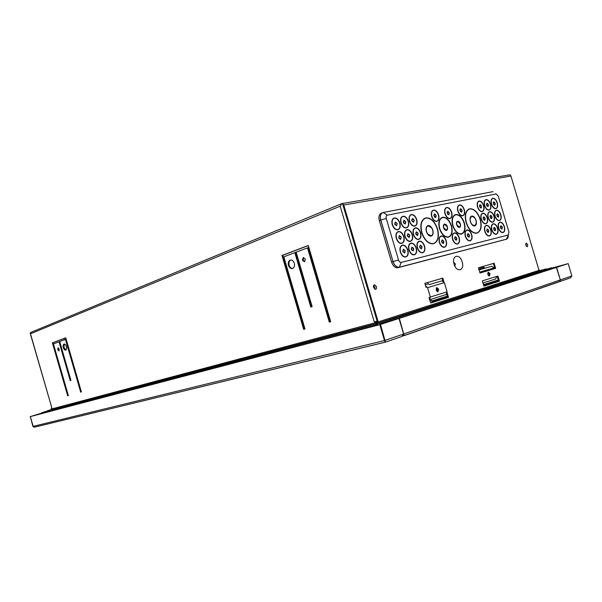 <?xml version="1.0" encoding="UTF-8"?>
<svg xmlns="http://www.w3.org/2000/svg" width="602" height="602" viewBox="0 0 602 602"><rect width="100%" height="100%" fill="white"/><g stroke="black" fill="none" stroke-linecap="round" stroke-linejoin="round"><path stroke-width="0.9" d="M406.004 256.911L405.447 257.039C403.189 256.994 401.474 255.316 400.292 251.997C399.472 248.468 400.089 246.218 402.136 245.24M407.878 250.139C406.689 246.805 404.95 245.127 402.67 245.104C400.345 245.842 399.6 248.122 400.443 251.952C401.624 255.263 403.34 256.941 405.597 256.986C407.968 256.271 408.728 253.991 407.878 250.139M402.061 243.291L401.526 243.426C399.224 243.419 397.471 241.726 396.259 238.339C395.446 234.87 396.041 232.65 398.05 231.672M403.874 236.609C402.655 233.2 400.879 231.507 398.554 231.529C396.289 232.289 395.574 234.547 396.409 238.287C397.621 241.673 399.382 243.366 401.677 243.374C403.987 242.629 404.717 240.379 403.874 236.609M398.11 229.678L397.606 229.813C395.266 229.851 393.475 228.143 392.226 224.689C391.42 221.28 392 219.083 393.964 218.105M399.878 223.079C398.622 219.602 396.808 217.894 394.445 217.962C392.241 218.744 391.548 220.972 392.376 224.636C393.625 228.083 395.416 229.791 397.756 229.761C400.006 228.993 400.714 226.766 399.878 223.079M414.5 254.774L413.958 254.902C411.745 254.857 410.06 253.194 408.886 249.905C408.073 246.414 408.675 244.186 410.684 243.231M416.313 248.092C415.139 244.781 413.431 243.118 411.196 243.103C408.924 243.825 408.201 246.083 409.044 249.86C410.21 253.141 411.903 254.804 414.116 254.857C416.426 254.149 417.163 251.892 416.313 248.092M410.587 241.304L410.075 241.432C407.825 241.425 406.094 239.746 404.898 236.398C404.092 232.959 404.672 230.762 406.636 229.798M412.355 234.697C411.151 231.318 409.405 229.64 407.125 229.663C404.913 230.415 404.213 232.643 405.048 236.345C406.245 239.694 407.975 241.372 410.225 241.379C412.483 240.649 413.198 238.422 412.355 234.697M406.681 227.834L406.192 227.97C403.904 228 402.136 226.307 400.902 222.89C400.104 219.512 400.669 217.337 402.595 216.374M408.397 221.31C407.155 217.864 405.379 216.178 403.062 216.238C400.902 217.013 400.232 219.211 401.052 222.83C402.286 226.247 404.055 227.94 406.35 227.91C408.547 227.157 409.232 224.952 408.397 221.31M422.815 252.689L422.295 252.81C420.128 252.765 418.465 251.117 417.306 247.858C416.501 244.397 417.081 242.2 419.045 241.259M424.583 246.075C423.417 242.802 421.739 241.154 419.541 241.131C417.321 241.853 416.622 244.081 417.457 247.813C418.616 251.064 420.279 252.72 422.453 252.765C424.711 252.065 425.426 249.838 424.583 246.075M418.947 239.355L418.45 239.483C416.238 239.476 414.537 237.805 413.356 234.487C412.551 231.085 413.115 228.91 415.049 227.97M420.663 232.823C419.466 229.482 417.75 227.819 415.515 227.842C413.348 228.579 412.679 230.777 413.506 234.434C414.695 237.752 416.388 239.423 418.601 239.43C420.806 238.708 421.498 236.503 420.663 232.823M415.071 226.028L414.605 226.156C412.355 226.186 410.617 224.508 409.398 221.122C408.607 217.773 409.157 215.629 411.046 214.681M416.742 219.572C415.515 216.171 413.762 214.493 411.497 214.553C409.383 215.313 408.735 217.488 409.548 221.069C410.767 224.456 412.505 226.134 414.755 226.104C416.908 225.359 417.57 223.184 416.742 219.572M489.554 235.939L489.17 236.037C487.327 235.992 485.867 234.464 484.806 231.446C484.038 228.256 484.497 226.254 486.16 225.457M490.931 229.949C489.862 226.916 488.395 225.389 486.529 225.359C484.693 226.006 484.166 228.015 484.956 231.401C486.017 234.411 487.477 235.946 489.321 235.992C491.179 235.359 491.714 233.343 490.931 229.949M485.98 223.741L485.611 223.839C483.737 223.816 482.255 222.273 481.171 219.211C480.411 216.058 480.855 214.086 482.495 213.289M487.319 217.804C486.228 214.726 484.738 213.191 482.849 213.183C481.051 213.838 480.539 215.832 481.322 219.158C482.405 222.221 483.888 223.763 485.761 223.786C487.582 223.139 488.102 221.152 487.319 217.804M482.405 211.543L482.051 211.641C480.155 211.648 478.65 210.09 477.536 206.975C476.784 203.875 477.22 201.918 478.831 201.121M483.715 205.673C482.601 202.543 481.088 200.993 479.169 201.015C477.409 201.685 476.912 203.657 477.687 206.922C478.793 210.038 480.298 211.595 482.202 211.588C483.985 210.933 484.49 208.962 483.715 205.673M496.394 234.223L496.025 234.321C494.204 234.276 492.775 232.756 491.721 229.768C490.961 226.6 491.398 224.621 493.038 223.839M497.726 228.293C496.673 225.291 495.228 223.771 493.399 223.748C491.601 224.38 491.089 226.367 491.864 229.716C492.918 232.711 494.355 234.223 496.168 234.268C497.997 233.651 498.509 231.657 497.726 228.293M492.85 222.138L492.496 222.228C490.653 222.213 489.193 220.686 488.117 217.646C487.364 214.523 487.793 212.566 489.403 211.784M494.152 216.268C493.076 213.213 491.608 211.686 489.75 211.686C487.989 212.333 487.492 214.304 488.267 217.593C489.343 220.633 490.803 222.161 492.639 222.183C494.43 221.551 494.934 219.579 494.152 216.268M489.313 210.053L488.967 210.151C487.101 210.158 485.618 208.616 484.52 205.53C483.767 202.453 484.189 200.519 485.776 199.729M490.585 204.251C489.479 201.151 487.989 199.608 486.107 199.631C484.377 200.293 483.903 202.234 484.663 205.478C485.761 208.563 487.244 210.106 489.11 210.098C490.863 209.451 491.352 207.502 490.585 204.251M503.106 232.538L502.745 232.628C500.962 232.59 499.547 231.085 498.501 228.12C497.749 224.975 498.178 223.018 499.788 222.251M504.401 226.668C503.355 223.688 501.933 222.183 500.134 222.161C498.373 222.785 497.877 224.757 498.652 228.068C499.698 231.033 501.112 232.538 502.896 232.583C504.679 231.966 505.183 229.994 504.401 226.668M499.592 220.565L499.246 220.656C497.44 220.641 495.995 219.12 494.934 216.11C494.182 213.01 494.603 211.076 496.183 210.309M500.864 214.756C499.788 211.731 498.343 210.218 496.522 210.211C494.791 210.85 494.31 212.799 495.077 216.058C496.146 219.068 497.583 220.588 499.397 220.61C501.142 219.986 501.632 218.029 500.864 214.756M496.086 208.601L495.747 208.691C493.911 208.691 492.451 207.163 491.367 204.108C490.622 201.053 491.029 199.142 492.587 198.367M497.32 202.851C496.229 199.781 494.761 198.254 492.91 198.269C491.217 198.916 490.75 200.85 491.51 204.055C492.602 207.111 494.061 208.638 495.897 208.638C497.613 207.999 498.087 206.072 497.32 202.851M402.181 245.383L402.557 245.307C404.785 245.323 406.47 246.955 407.637 250.214C408.427 253.547 407.863 255.737 405.959 256.768M400.533 251.929C399.713 248.197 400.435 245.97 402.708 245.255C404.935 245.27 406.628 246.903 407.787 250.161C408.615 253.916 407.878 256.143 405.56 256.843C403.363 256.798 401.684 255.158 400.533 251.929M398.103 231.808L398.449 231.725C400.714 231.702 402.445 233.358 403.633 236.676C404.416 239.957 403.874 242.117 402.008 243.148M396.5 238.264C395.687 234.614 396.387 232.417 398.599 231.672C400.864 231.65 402.595 233.305 403.784 236.624C404.612 240.303 403.897 242.501 401.639 243.231C399.397 243.223 397.689 241.568 396.5 238.264M394.017 218.24L394.34 218.157C396.643 218.097 398.411 219.76 399.638 223.154C400.413 226.375 399.886 228.497 398.065 229.535M392.466 224.614C391.661 221.039 392.331 218.872 394.491 218.105C396.793 218.037 398.562 219.7 399.788 223.094C400.601 226.691 399.916 228.865 397.719 229.618C395.439 229.648 393.685 227.985 392.466 224.614M410.73 243.374L411.083 243.298C413.265 243.313 414.928 244.931 416.08 248.159C416.862 251.463 416.321 253.623 414.454 254.638M409.127 249.838C408.314 246.15 409.014 243.953 411.234 243.246C413.416 243.261 415.079 244.886 416.23 248.107C417.051 251.824 416.336 254.021 414.078 254.714C411.918 254.669 410.271 253.043 409.127 249.838M406.689 229.941L407.012 229.859C409.24 229.844 410.94 231.477 412.114 234.765C412.897 238.016 412.37 240.145 410.541 241.161M405.138 236.323C404.326 232.711 405.003 230.543 407.17 229.806C409.39 229.783 411.091 231.424 412.265 234.712C413.085 238.347 412.393 240.522 410.195 241.236C407.99 241.229 406.305 239.588 405.138 236.323M402.648 216.517L402.949 216.434C405.214 216.374 406.944 218.022 408.156 221.378C408.931 224.569 408.419 226.676 406.636 227.691M401.143 222.815C400.345 219.278 400.992 217.134 403.099 216.381C405.364 216.321 407.095 217.969 408.306 221.325C409.119 224.885 408.449 227.029 406.305 227.767C404.07 227.797 402.347 226.149 401.143 222.815M419.097 241.402L419.428 241.327C421.573 241.342 423.206 242.952 424.342 246.15C425.125 249.416 424.598 251.553 422.77 252.547M417.547 247.791C416.734 244.149 417.412 241.974 419.579 241.274C421.724 241.297 423.364 242.899 424.5 246.098C425.313 249.762 424.621 251.937 422.416 252.622C420.301 252.577 418.676 250.966 417.547 247.791M415.094 228.105L415.41 228.03C417.585 228.015 419.255 229.633 420.422 232.899C421.197 236.112 420.685 238.219 418.894 239.212M413.589 234.419C412.784 230.844 413.439 228.7 415.561 227.977C417.735 227.962 419.406 229.58 420.572 232.846C421.385 236.435 420.715 238.58 418.563 239.287C416.411 239.28 414.748 237.655 413.589 234.419M411.098 214.824L411.384 214.748C413.604 214.688 415.305 216.329 416.509 219.647C417.269 222.808 416.78 224.892 415.026 225.885M409.638 221.047C408.841 217.555 409.473 215.433 411.535 214.688C413.755 214.636 415.455 216.268 416.659 219.595C417.464 223.116 416.817 225.238 414.718 225.961C412.521 225.991 410.827 224.35 409.638 221.047M486.205 225.584L486.416 225.539C488.237 225.562 489.667 227.059 490.705 230.009C491.435 233.012 491.044 234.946 489.516 235.811M485.024 231.379C484.264 228.083 484.776 226.119 486.566 225.494C488.38 225.517 489.81 227.007 490.856 229.964C491.623 233.283 491.104 235.247 489.291 235.856C487.485 235.818 486.062 234.321 485.024 231.379M482.541 213.417L482.736 213.364C484.58 213.371 486.032 214.869 487.101 217.871C487.823 220.829 487.439 222.74 485.942 223.613M481.389 219.143C480.637 215.9 481.133 213.951 482.887 213.319C484.73 213.319 486.183 214.816 487.251 217.826C488.011 221.084 487.507 223.026 485.724 223.658C483.895 223.635 482.45 222.13 481.389 219.143M478.876 201.249L479.064 201.196C480.93 201.173 482.405 202.693 483.496 205.741C484.211 208.653 483.835 210.542 482.368 211.415M477.762 206.907C477.01 203.717 477.491 201.798 479.207 201.143C481.081 201.121 482.556 202.641 483.647 205.688C484.399 208.894 483.91 210.82 482.164 211.46C480.313 211.468 478.846 209.947 477.762 206.907M493.076 223.967L493.286 223.921C495.07 223.952 496.477 225.426 497.508 228.361C498.238 231.326 497.854 233.237 496.357 234.095M491.939 229.701C491.179 226.435 491.676 224.493 493.429 223.876C495.213 223.899 496.627 225.381 497.658 228.308C498.426 231.589 497.914 233.531 496.138 234.14C494.37 234.095 492.97 232.62 491.939 229.701M489.449 211.912L489.637 211.866C491.45 211.866 492.88 213.356 493.933 216.336C494.656 219.263 494.28 221.152 492.812 222.01M488.335 217.578C487.582 214.365 488.064 212.446 489.787 211.814C491.593 211.814 493.03 213.304 494.084 216.284C494.844 219.512 494.347 221.438 492.609 222.055C490.811 222.033 489.388 220.543 488.335 217.578M485.814 199.856L485.995 199.811C487.831 199.789 489.283 201.294 490.367 204.319C491.074 207.201 490.713 209.075 489.268 209.932M484.738 205.463C483.993 202.302 484.459 200.398 486.145 199.759C487.981 199.736 489.434 201.241 490.51 204.266C491.262 207.434 490.781 209.338 489.08 209.97C487.259 209.978 485.806 208.473 484.738 205.463M499.826 222.379L500.021 222.334C501.775 222.364 503.159 223.831 504.183 226.736C504.905 229.678 504.536 231.567 503.061 232.417M498.719 228.053C497.967 224.817 498.448 222.898 500.172 222.288C501.925 222.311 503.31 223.778 504.333 226.683C505.093 229.934 504.604 231.853 502.858 232.455C501.12 232.41 499.743 230.942 498.719 228.053M496.229 210.429L496.409 210.391C498.185 210.391 499.6 211.874 500.646 214.824C501.361 217.721 500.992 219.595 499.555 220.445M495.153 216.043C494.4 212.86 494.874 210.963 496.56 210.339C498.336 210.346 499.743 211.821 500.789 214.771C501.541 217.969 501.067 219.873 499.359 220.482C497.591 220.46 496.191 218.985 495.153 216.043M492.632 198.487L492.805 198.449C494.603 198.434 496.04 199.917 497.101 202.919C497.809 205.779 497.455 207.63 496.04 208.473M491.586 204.04C490.841 200.91 491.3 199.029 492.948 198.397C494.754 198.382 496.183 199.872 497.252 202.866C497.997 206.004 497.53 207.893 495.86 208.518C494.069 208.518 492.647 207.02 491.586 204.04M405.229 250.801L404.499 253.028L402.813 251.388L403.543 249.16L405.229 250.801M405.169 251.23L404.574 253.013M401.218 237.226L400.511 239.423L398.795 237.767L399.495 235.57L401.218 237.226M401.15 237.632L400.578 239.408M397.215 223.651L396.53 225.825L394.769 224.162L395.454 221.987L397.215 223.651M397.139 224.034L396.59 225.81M413.724 248.731L413.01 250.929L411.362 249.311L412.061 247.113L413.724 248.731M413.679 249.273L413.085 250.921M409.751 235.299L409.067 237.474L407.373 235.833L408.058 233.666L409.751 235.299M409.699 235.811L409.127 237.459M405.786 221.875L405.123 224.019L403.4 222.371L404.055 220.227L405.786 221.875M405.733 222.364L405.176 224.012M422.04 246.707L421.355 248.882L419.722 247.272L420.407 245.104L422.04 246.707M422.002 247.339L421.415 248.874M418.112 233.418L417.442 235.563L415.779 233.945L416.441 231.793L418.112 233.418M418.066 234.012L417.502 235.555M414.184 220.129L413.536 222.251L411.843 220.618L412.475 218.496L414.184 220.129M414.138 220.701L413.589 222.243M488.771 230.483L488.252 232.447L486.83 230.957L487.349 228.993L488.771 230.483M488.749 231.477L488.275 232.44M485.159 218.308L484.655 220.257L483.203 218.752L483.707 216.81L485.159 218.308M485.137 219.278L484.67 220.249M481.547 206.147L481.058 208.066L479.583 206.554L480.072 204.635L481.547 206.147M481.517 207.088L481.073 208.066M495.612 228.82L495.107 230.762L493.708 229.279L494.204 227.338L495.612 228.82M495.589 229.836L495.13 230.762M492.03 216.765L491.541 218.684L490.111 217.194L490.6 215.275L492.03 216.765M492.007 217.751L491.556 218.684M488.448 204.71L487.974 206.614L486.521 205.109L486.995 203.213L488.448 204.71M488.425 205.681L487.989 206.614M502.324 227.187L501.835 229.106L500.45 227.639L500.939 225.72L502.324 227.187M502.294 228.218L501.85 229.106M498.772 215.245L498.298 217.149L496.891 215.667L497.365 213.763L498.772 215.245M498.749 216.253L498.313 217.141M495.22 203.303L494.761 205.192L493.331 203.702L493.791 201.813L495.22 203.303M495.198 204.289L494.769 205.184M402.964 251.35L404.439 252.78L405.078 250.838L403.603 249.401L402.964 251.35M404.491 252.772L403.024 251.914M398.945 237.737L400.45 239.182L401.067 237.256L399.562 235.811L398.945 237.737M400.496 239.175L399.021 238.339M394.927 224.132L396.462 225.584L397.057 223.688L395.522 222.228L394.927 224.132M396.507 225.577L395.025 224.772M411.505 249.273L412.957 250.695L413.574 248.769L412.122 247.347L411.505 249.273M413.01 250.688L411.617 249.935M407.524 235.803L409.006 237.233L409.608 235.337L408.126 233.9L407.524 235.803M409.051 237.226L407.659 236.503M403.543 222.341L405.056 223.786L405.635 221.905L404.123 220.46L403.543 222.341M405.093 223.778L403.701 223.079M419.872 247.241L421.295 248.649L421.897 246.745L420.467 245.338L419.872 247.241M421.34 248.641L420.03 247.971M415.929 233.907L417.382 235.329L417.969 233.448L416.509 232.033L415.929 233.907M417.419 235.322L416.11 234.682M411.986 220.588L413.476 222.018L414.033 220.159L412.543 218.729L411.986 220.588M413.506 222.01L412.189 221.393M486.95 230.927L488.199 232.229L488.651 230.513L487.402 229.204L486.95 230.927M488.207 232.229L487.327 231.936M483.331 218.722L484.595 220.039L485.039 218.338L483.767 217.021L483.331 218.722M484.444 220.091L483.722 219.753M479.704 206.531L480.998 207.856L481.419 206.17L480.133 204.846L479.704 206.531M480.847 207.908L480.118 207.577M493.828 229.257L495.055 230.551L495.491 228.85L494.265 227.556L493.828 229.257M494.904 230.596L494.212 230.273M490.231 217.172L491.48 218.473L491.909 216.788L490.66 215.486L490.231 217.172M491.337 218.526L490.638 218.21M486.642 205.086L487.913 206.403L488.327 204.74L487.056 203.423L486.642 205.086M487.763 206.456L487.071 206.155M500.571 227.616L501.782 228.895L502.211 227.217L500.992 225.931L500.571 227.616M501.632 228.948L500.969 228.647M497.011 215.644L498.238 216.938L498.659 215.268L497.425 213.973L497.011 215.644M498.095 216.983L497.425 216.69M493.452 203.672L494.701 204.981L495.107 203.333L493.851 202.024L493.452 203.672M494.558 205.026L493.888 204.748M433.907 243.607L432.906 243.84C428.052 243.772 424.297 240.032 421.648 232.62C419.865 225.065 421.046 220.219 425.208 218.075M437.586 229.008C434.892 221.483 431.07 217.758 426.111 217.834C421.385 219.504 419.955 224.418 421.799 232.568C424.455 239.987 428.203 243.727 433.064 243.787C437.963 242.207 439.468 237.278 437.586 229.008M477.228 233.079L476.423 233.275C472.058 233.207 468.619 229.648 466.114 222.605C464.398 215.426 465.406 210.873 469.139 208.932M480.343 219.376C477.815 212.25 474.323 208.698 469.876 208.736C465.692 210.271 464.488 214.876 466.264 222.552C468.77 229.595 472.209 233.155 476.573 233.23C480.9 231.747 482.157 227.135 480.343 219.376M425.26 218.21L425.998 218.022C430.912 217.947 434.689 221.634 437.353 229.084C439.129 236.481 437.97 241.274 433.861 243.464M421.889 232.545C420.061 224.486 421.475 219.625 426.148 217.969C431.055 217.894 434.84 221.581 437.503 229.031C439.362 237.211 437.872 242.079 433.026 243.652C428.225 243.584 424.508 239.889 421.889 232.545M469.184 209.067L469.771 208.917C474.165 208.879 477.619 212.393 480.125 219.444C481.833 226.457 480.855 230.957 477.19 232.951M466.339 222.537C464.586 214.944 465.775 210.384 469.914 208.864C474.316 208.826 477.77 212.34 480.268 219.399C482.059 227.067 480.817 231.635 476.543 233.094C472.224 233.027 468.823 229.505 466.339 222.537M432.823 230.107C433.583 233.456 432.981 235.457 431.002 236.112C429.015 236.104 427.48 234.584 426.397 231.552C425.637 228.218 426.231 226.217 428.172 225.547C430.182 225.532 431.732 227.052 432.823 230.107M433.019 232.161C433.064 234.193 432.484 235.495 431.288 236.052M476.077 220.355C476.814 223.508 476.302 225.381 474.564 225.991C472.773 225.976 471.366 224.531 470.343 221.649C469.62 218.518 470.117 216.637 471.833 216.02C473.639 216.02 475.053 217.465 476.077 220.355M476.28 223.086L474.775 225.946M426.54 231.522C427.57 234.419 429.045 235.871 430.942 235.879C432.83 235.254 433.41 233.335 432.68 230.137C431.642 227.217 430.159 225.765 428.24 225.78C426.382 226.42 425.81 228.331 426.54 231.522M431.213 235.826L427.495 233.93M470.471 221.619C471.449 224.373 472.796 225.758 474.504 225.773C476.167 225.193 476.656 223.395 475.956 220.385C474.97 217.623 473.616 216.238 471.9 216.238C470.252 216.833 469.778 218.624 470.471 221.619M474.707 225.727L471.825 224.531M448.791 237.083L448.061 237.263C444.381 237.218 441.514 234.336 439.475 228.602C438.083 222.763 438.971 219.03 442.139 217.42M451.53 225.87C449.461 220.076 446.564 217.194 442.824 217.232C439.257 218.503 438.188 222.273 439.626 228.549C441.665 234.283 444.532 237.173 448.212 237.211C451.884 235.992 452.982 232.206 451.53 225.87M461.764 233.982L461.072 234.148C457.505 234.11 454.721 231.266 452.712 225.622C451.334 219.865 452.185 216.208 455.247 214.643M464.368 222.981C462.336 217.277 459.514 214.44 455.895 214.47C452.448 215.704 451.44 219.406 452.862 225.569C454.871 231.213 457.655 234.058 461.222 234.103C464.759 232.906 465.805 229.196 464.368 222.981M442.222 217.646L442.733 217.51C446.391 217.48 449.227 220.294 451.244 225.953C452.606 231.567 451.763 235.201 448.723 236.857M439.761 228.519C438.354 222.386 439.4 218.699 442.884 217.457C446.541 217.427 449.378 220.242 451.395 225.9C452.817 232.094 451.741 235.788 448.159 236.985C444.554 236.947 441.763 234.125 439.761 228.519M455.33 214.861L455.804 214.741C459.341 214.718 462.103 217.488 464.089 223.056C465.429 228.587 464.631 232.154 461.689 233.764M452.99 225.539C451.605 219.519 452.591 215.9 455.955 214.688C459.492 214.666 462.253 217.435 464.232 223.011C465.639 229.084 464.616 232.711 461.17 233.877C457.678 233.839 454.954 231.055 452.99 225.539M447.361 226.826C447.82 228.835 447.474 230.039 446.315 230.431C445.141 230.431 444.223 229.512 443.576 227.684C443.117 225.675 443.456 224.478 444.6 224.079C445.789 224.072 446.707 224.99 447.361 226.826M447.429 228.256L446.443 230.408M460.334 223.906C460.786 225.878 460.455 227.059 459.341 227.443C458.205 227.436 457.309 226.533 456.67 224.727C456.218 222.763 456.542 221.589 457.648 221.197C458.792 221.197 459.687 222.1 460.334 223.906M460.402 225.449L459.461 227.421M443.712 227.654L446.263 230.205C447.331 229.836 447.655 228.722 447.226 226.856L444.667 224.305C443.599 224.674 443.283 225.788 443.712 227.654M446.368 230.182L444.344 229.279M456.805 224.704L459.281 227.217C460.319 226.864 460.628 225.765 460.199 223.936L457.708 221.416C456.685 221.777 456.384 222.875 456.805 224.704M459.386 227.195L457.505 226.412M444.63 247.219L444.156 247.332C442.094 247.287 440.498 245.676 439.37 242.493C438.58 239.122 439.114 236.985 440.988 236.097M446.263 240.808C445.126 237.609 443.516 235.999 441.439 235.976C439.347 236.669 438.707 238.828 439.52 242.448C440.649 245.624 442.244 247.234 444.314 247.279C446.436 246.602 447.083 244.442 446.263 240.808M437.075 221.295L436.653 221.416C434.516 221.431 432.861 219.798 431.672 216.502C430.897 213.228 431.401 211.144 433.199 210.248M438.625 215.034C437.436 211.716 435.765 210.083 433.613 210.128C431.619 210.858 431.024 212.965 431.822 216.442C433.011 219.738 434.667 221.378 436.804 221.355C438.828 220.641 439.437 218.534 438.625 215.034M457.655 243.945L457.211 244.058C455.21 244.013 453.652 242.425 452.546 239.295C451.763 235.969 452.275 233.877 454.081 233.012M459.206 237.662C458.092 234.509 456.527 232.921 454.51 232.899C452.493 233.576 451.891 235.691 452.696 239.242C453.803 242.373 455.36 243.96 457.362 244.006C459.409 243.343 460.026 241.229 459.206 237.662M450.221 218.466L449.814 218.579C447.753 218.594 446.135 216.983 444.976 213.74C444.201 210.512 444.69 208.473 446.428 207.6M451.696 212.318C450.529 209.06 448.904 207.449 446.819 207.487C444.893 208.202 444.329 210.264 445.119 213.687C446.285 216.931 447.896 218.541 449.965 218.526C451.921 217.826 452.493 215.757 451.696 212.318M470.245 240.785L469.823 240.89C467.889 240.845 466.369 239.28 465.278 236.195C464.503 232.921 464.992 230.867 466.746 230.032M471.727 234.614C470.629 231.514 469.101 229.949 467.144 229.926C465.203 230.589 464.631 232.665 465.429 236.15C466.52 239.235 468.04 240.8 469.974 240.838C471.945 240.19 472.532 238.114 471.727 234.614M462.923 215.734L462.539 215.84C460.538 215.855 458.972 214.259 457.829 211.069C457.061 207.893 457.528 205.884 459.221 205.041M464.33 209.699C463.186 206.486 461.606 204.898 459.589 204.936C457.731 205.628 457.189 207.652 457.979 211.016C459.115 214.207 460.688 215.802 462.69 215.787C464.578 215.102 465.12 213.078 464.33 209.699M441.033 236.232L441.319 236.165C443.35 236.187 444.923 237.76 446.029 240.875C446.797 244.058 446.315 246.128 444.585 247.083M439.603 242.425C438.805 238.896 439.43 236.789 441.469 236.119C443.501 236.135 445.074 237.707 446.18 240.83C446.985 244.374 446.353 246.481 444.276 247.144C442.267 247.098 440.709 245.526 439.603 242.425M433.252 210.384L433.5 210.316C435.6 210.271 437.233 211.866 438.391 215.102C439.144 218.187 438.692 220.204 437.029 221.16M431.905 216.427C431.122 213.033 431.709 210.978 433.651 210.264C435.75 210.218 437.383 211.814 438.542 215.049C439.332 218.466 438.738 220.52 436.766 221.22C434.682 221.243 433.064 219.647 431.905 216.427M454.126 233.147L454.397 233.087C456.361 233.109 457.889 234.652 458.98 237.73C459.732 240.853 459.281 242.884 457.61 243.818M452.779 239.22C451.989 235.758 452.576 233.696 454.548 233.034C456.512 233.057 458.039 234.607 459.13 237.677C459.92 241.161 459.326 243.223 457.324 243.87C455.375 243.825 453.863 242.282 452.779 239.22M446.481 207.735L446.714 207.675C448.738 207.637 450.326 209.21 451.47 212.393C452.207 215.418 451.778 217.405 450.176 218.33M445.202 213.665C444.426 210.331 444.983 208.315 446.857 207.622C448.889 207.585 450.477 209.157 451.613 212.34C452.395 215.689 451.831 217.706 449.927 218.391C447.911 218.406 446.338 216.833 445.202 213.665M466.791 230.16L467.032 230.107C468.943 230.13 470.433 231.657 471.501 234.682C472.246 237.76 471.817 239.746 470.2 240.657M465.504 236.127C464.729 232.726 465.286 230.709 467.182 230.062C469.093 230.084 470.583 231.604 471.652 234.637C472.435 238.046 471.863 240.07 469.944 240.71C468.047 240.665 466.573 239.137 465.504 236.127M459.627 205.064C461.591 205.034 463.134 206.584 464.255 209.714C465.03 213.01 464.496 214.989 462.652 215.651C460.703 215.667 459.168 214.116 458.054 211.001C457.287 207.72 457.813 205.741 459.627 205.064L459.476 205.116C461.448 205.086 462.991 206.637 464.104 209.767C464.842 212.747 464.428 214.696 462.878 215.599M443.847 241.41L443.222 243.509L441.657 241.936L442.282 239.837L443.847 241.41M443.824 242.2L443.268 243.501M436.194 215.561L435.607 217.615L433.982 216.02L434.569 213.966L436.194 215.561M436.164 216.299L435.645 217.608M456.873 238.242L456.278 240.303L454.758 238.753L455.345 236.691L456.873 238.242M456.85 239.107L456.316 240.296M449.34 212.83L448.783 214.846L447.203 213.274L447.76 211.257L449.34 212.83M449.318 213.642L448.814 214.846M469.462 235.179L468.898 237.203L467.415 235.675L467.98 233.651L469.462 235.179M469.44 236.104L468.935 237.196M462.05 210.196L461.523 212.175L459.981 210.625L460.515 208.646L462.05 210.196M462.027 211.061L461.546 212.167M441.793 241.906L443.162 243.283L443.712 241.44L442.342 240.063L441.793 241.906M443.192 243.276L442.049 242.772M434.125 215.99L435.539 217.39L436.059 215.591L434.636 214.192L434.125 215.99M435.389 217.442L434.411 216.916M454.886 238.723L456.218 240.078L456.745 238.272L455.405 236.917L454.886 238.723M456.248 240.07L455.18 239.641M447.339 213.251L448.716 214.621L449.205 212.86L447.828 211.483L447.339 213.251M448.738 214.621L447.67 214.222M467.543 235.645L468.845 236.977L469.334 235.209L468.04 233.877L467.543 235.645M468.695 237.03L467.874 236.609M460.116 210.595L461.456 211.949L461.922 210.218L460.575 208.864L460.116 210.595M461.313 212.002L460.485 211.611M386.266 218.443L398.532 259.989C399.164 261.719 400.059 262.532 401.225 262.419L508.336 234.976L508.968 232.109L498.29 196.199L496.146 193.972L387.274 215.185C386.198 215.584 385.859 216.667 386.266 218.443L380.803 220.069L393.061 261.599L398.532 259.989M459.86 209.812L460.417 208.917M467.287 234.81L467.867 233.93M447.083 212.529L447.662 211.543M454.63 237.948L455.232 236.97M433.861 215.35L434.463 214.252M441.537 241.214L442.161 240.123M460.342 208.698L461.403 209.255M467.799 233.704L468.853 234.291M447.579 211.317L448.716 211.927M455.157 236.752L456.286 237.391M434.381 214.026L435.607 214.703M442.086 239.897L443.305 240.612M456.451 223.274L457.46 221.491M443.358 226.352L444.404 224.38M457.385 221.273L459.326 222.251M444.329 224.155L446.413 225.253M469.996 219.053L471.562 216.336M426.058 229.701C426.005 227.639 426.6 226.367 427.834 225.893M471.486 216.118L474.399 217.472M427.751 225.66L431.483 227.654M493.211 202.769L493.708 202.076M496.77 214.718L497.275 214.026M500.33 226.668L500.841 225.983M486.401 204.206L486.913 203.476M489.99 216.261L490.51 215.539M493.587 228.324L494.107 227.601M479.463 205.666L479.982 204.898M483.082 217.841L483.617 217.074M486.709 230.017L487.244 229.257M411.738 220.121L412.362 218.789M415.673 233.418L416.313 232.094M419.617 246.722L420.271 245.398M403.302 221.965L403.934 220.528M407.283 235.405L407.93 233.96M411.256 248.844L411.926 247.407M394.701 223.869L395.326 222.296M398.72 237.451L399.359 235.871M402.73 251.042L403.4 249.461M493.791 201.813L494.52 202.302M497.365 213.763L498.087 214.267M500.939 225.72L501.654 226.224M486.995 203.213L487.755 203.724M490.6 215.275L491.352 215.794M494.204 227.338L494.949 227.872M480.072 204.635L480.855 205.162M483.707 216.81L484.49 217.352M487.176 229.046L488.124 229.543M412.28 218.564L413.672 219.391M416.238 231.86L417.622 232.718M420.196 245.165L421.573 246.045M403.852 220.294L405.319 221.205M407.847 233.726L409.307 234.667M411.843 247.174L413.296 248.137M395.243 222.055L396.793 223.064M399.276 235.638L400.819 236.676M403.317 249.228L404.853 250.289M403.581 333.997L560.131 279.975C559.883 281.593 560.462 280.088 559.491 281.503L404.183 335.638L399.329 318.36L398.72 318.518L556.391 267.431L399.329 318.36M402.685 336.014L558.754 281.932M559.258 281.668L560.236 281.412L560.334 279.907L556.391 267.431M378.191 325.035L377.04 321.114M366.467 327.812L362.148 329.068L361.847 328.06L366.166 326.796L366.467 327.812L376.047 324.719L376.762 322.296L376.468 321.295L374.278 321.919L376.468 321.295L377.62 325.193M483.549 283.986L483.857 286.003M431.529 300.345L432.116 302.324L430.611 302.904M430.001 300.834L431.506 300.27L429.956 300.676M479.312 269.561L481.081 267.837M483.79 268.567L481.668 267.672L479.749 269.719M478.868 268.71L479.365 267.521M482.887 266.498L484.888 268.251M484.354 268.402L482.352 266.656M568.183 263.608L556.03 267.521L568.183 263.608L571.855 275.927L570.508 277.846L560.251 281.405L570.508 277.846M556.602 267.363L560.334 279.907L571.855 275.927M567.234 263.879L552.042 268.04L567.234 263.887M32.914 426.427L30.326 416.592L32.914 426.427L34.796 427.096L385.468 342.147L380.487 324.463L399.006 318.458L379.877 324.628L384.565 340.529L403.596 334.02L401.91 336.435L385.498 342.132L401.91 336.435M403.596 334.02L399.006 318.458M33.14 426.374L33.539 426.953L33.17 426.366L384.482 340.551L385.002 341.522L384.565 340.529M30.1 416.652L41.696 413.1M30.326 416.592L41.704 413.115M380.487 324.463L379.877 324.628M33.17 426.366L30.356 416.584L30.8 416.449L380.306 324.486L379.794 324.644L384.482 340.551M376.792 325.404L376.498 324.41M376.829 323.718L377.288 325.276M30.356 416.584L379.794 324.644M326.976 309.044L326.246 309.262M301.369 316.667L300.722 316.863M327.255 310L326.525 310.218M301.64 317.593L300.992 317.788M489.276 274L489.087 276.055L489.276 274L488.019 272.397L489.276 274M488.297 275.423L487.695 273.353M485.167 268.168L480.915 269.41L485.167 268.168M479.907 269.711L481.299 269.305L479.952 269.696L478.974 269.056L478.582 267.747M494.408 268.718L494.152 267.867L491.661 266.272L479.854 269.719M495.649 278.997L482.962 282.97L495.649 278.997L496.695 276.431M438.692 289.374L437.857 291.872L436.172 290.141L436.999 287.636L438.692 289.374M437.398 291.782L437.549 289.697L436.322 288.057M435.118 282.865L430.498 284.219L435.118 282.865M425.561 285.799L427.555 287.651L430.325 297.019L429.647 299.623M426.035 287.41L424.839 283.354L442.824 278.132L443.87 281.668M429.181 297.343L429.166 298.013M429.181 284.603L430.723 284.152L429.234 284.588L428.218 283.896L427.804 282.496M446.067 294.574L429.67 299.706L446.067 294.574L447.098 291.82L444.389 282.654L441.815 280.908L429.136 284.611M309.112 341.936L316.11 339.784L309.112 341.936M66.875 406.049L72.609 404.311L66.875 406.049M290.104 260.132L290.774 259.989C289.11 260.914 288.561 262.653 289.133 265.211C289.871 267.333 291.052 268.409 292.677 268.454C290.804 268.898 289.396 267.867 288.463 265.362C287.899 262.803 288.441 261.065 290.104 260.132C291.962 259.695 293.362 260.726 294.303 263.232C294.867 265.791 294.318 267.536 292.67 268.462M63.33 347.64C62.894 345.796 63.105 344.6 63.962 344.066C64.941 343.885 65.746 344.705 66.378 346.526C66.814 348.377 66.604 349.574 65.746 350.108C64.768 350.281 63.955 349.461 63.33 347.64M64.376 344.013L63.925 347.489L65.934 350.003M303.762 257.536L303.054 260.124L304.702 261.765M302.392 260.275L303.242 257.611L305.402 259.176L304.544 261.84L302.392 260.275M57.732 349.687L58.04 347.918L59.229 349.145L58.921 350.906L57.732 349.687M58.417 347.948L58.334 349.536L59.139 350.725M525.787 245.202L526.306 243.088L527.743 244.66L527.217 246.775L525.787 245.202M526.404 246.353L525.666 243.945M373.526 287.47C373.21 285.942 373.541 285.055 374.527 284.799L376.446 286.657C376.762 288.185 376.431 289.08 375.437 289.329L373.526 287.47M374.805 289.186L374.918 287.124L373.646 285.408M454.909 266.204L455.323 263.909L453.675 262.171M454.081 264.135C451.274 255.293 459.793 253.066 462.178 261.9C464.992 270.614 456.542 273.075 454.081 264.135M490.02 273.79L489.358 276.092L487.831 274.452L488.493 272.149L490.02 273.79M437.15 291.639L437.172 289.803L436.187 288.305M436.473 287.876L437.932 289.592L437.624 291.857M442.831 280.938L442.071 278.357L424.839 283.361M442.071 278.357L442.824 278.132M447.203 292.918L448.513 297.35L430.648 303.024L428.993 297.403M430.641 302.994L447.753 297.561L446.722 294.085M447.753 297.561L448.513 297.35M495.634 268.364L480.012 273.022L478.455 267.785L494.107 263.24L495.634 268.364L494.889 268.575L493.369 263.458L478.455 267.785M499.434 281.179L483.895 286.116L482.337 280.878L497.914 276.055L499.434 281.179L498.689 281.382L497.177 276.28M551.959 267.755L552.011 268.635L395.243 319.414L379.546 323.68L377.416 322.085L342.515 203.611L343.765 205.034L378.184 321.882L379.252 322.68L394.942 318.405L551.944 267.724L539.994 270.983L379.252 322.68M539.994 270.983L539.016 270.373L510.925 176.032L343.765 205.034M480.005 273.015L494.889 268.575M483.888 286.085L498.689 281.382M493.369 263.458L494.107 263.24M51.471 409.495L47.468 410.745L51.32 409.729M341.77 203.634L509.066 174.941L510.014 174.813L510.925 176.032M59.809 341.898L70.923 380.396L70.246 380.607L59.146 342.154L59.809 341.898M59.831 341.974L70.833 380.426M59.146 342.154L59.741 342.004M294.972 253.133L296.289 252.637L312.129 306.614L310.79 307.028L294.972 253.133L295.642 252.99L311.437 306.824M296.319 252.735L295.642 252.99M66.235 339.475L81.383 391.94L80.683 392.143L65.55 339.739L66.235 339.475M66.25 339.551L81.278 391.962L80.683 392.143M65.55 339.739L66.152 339.588M283.354 257.626L304.326 329.151L303.671 329.347L282.684 257.776L283.986 257.385M304.326 329.151L304.973 328.97M282.684 257.776L283.963 257.295L304.981 328.978L303.671 329.347M53.533 344.269L68.35 395.612L67.672 395.8L52.878 344.517L53.533 344.269M53.548 344.344L68.267 395.627L67.672 395.8M52.878 344.517L53.473 344.367M308.314 248.205L329.964 321.935L329.309 322.13L307.645 248.355L309.029 247.941M329.964 321.935L329.309 322.13M307.645 248.355L308.999 247.843L330.701 321.739M65.746 337.79L66.137 339.137L52.78 344.186L52.404 342.869L65.746 337.79M65.761 337.857L52.999 342.719L53.36 343.968M52.404 342.869L52.999 342.719M282.007 255.466L308.299 245.458L308.864 247.362L282.549 257.31L282.007 255.466L282.677 255.323L283.188 257.069M308.329 245.563L282.677 255.323M538.895 269.5L539.738 270.983L546.067 268.921L539.354 270.75M342.515 203.611L341.801 203.672L340.19 206.177L30.484 333.779L30.288 332.68L30.92 332.372L341.695 203.649M376.258 321.355L377.115 321.092M30.484 333.779L51.938 408.224L51.305 408.389L51.095 409.857L41.606 412.784L361.847 328.06M362.148 329.068L41.989 413.386L41.606 412.784M51.305 408.389L51.802 408.246M366.166 326.796L375.753 323.718L375.814 321.506M51.938 408.224L30.25 333.463M401.225 262.419L399.329 267.22L506.395 239.22L397.433 267.8C394.859 267.717 392.91 265.813 391.586 262.088L379.35 220.625C378.41 216.487 379.2 213.958 381.706 213.04L382.21 212.845M508.254 235.149C508.284 237.436 507.644 238.806 506.35 239.257L399.329 267.22C396.62 267.491 394.536 265.617 393.061 261.599L380.735 220.091C379.794 215.952 380.584 213.424 383.09 212.506L492.812 191.677M387.274 215.185L383.173 212.506C380.66 213.417 379.87 215.93 380.803 220.069L379.343 220.618M508.336 234.976L506.395 239.22C507.697 238.761 508.329 237.376 508.291 235.073C508.321 237.399 507.674 238.791 506.35 239.257L397.862 267.717M496.146 193.972L495.702 193.716M381.119 213.228C379.027 214.478 378.425 216.938 379.313 220.625L391.556 262.096C392.88 265.828 394.837 267.724 397.433 267.8L398.84 267.348C396.267 267.265 394.318 265.362 392.993 261.622L391.586 262.088M431.995 301.918L447.579 296.982M483.985 285.446L498.531 280.841M431.724 301L447.316 296.079M483.73 284.588L498.275 279.998M326.615 307.825L325.885 308.051M301.023 315.486L300.375 315.681M327.292 310.113L326.562 310.331M301.677 317.705L301.023 317.901M479.952 269.696L479.094 269.944M479.102 269.959L491.661 266.272M479.749 272.142L494.152 267.867M428.218 283.896L425.253 284.761M429.234 284.588L441.815 280.908M427.555 287.651L444.389 282.654M430.325 297.019L447.098 291.82M539.016 270.373L378.184 321.882M390.909 320.678L390.615 319.662M395.243 319.414L394.942 318.405M552.011 268.635L551.763 267.815M374.278 321.919L340.19 206.177M41.989 413.386L41.801 412.739M375.753 323.718L51.095 409.857M376.107 322.506L51.494 409.036M492.225 191.692L493.098 191.722M402.738 335.969L404.205 335.615M560.251 281.405L559.281 281.661M34.397 427.179L385.513 342.102M64.075 338.505L64.444 339.776M374.527 284.799L374.09 284.934"/></g></svg>
